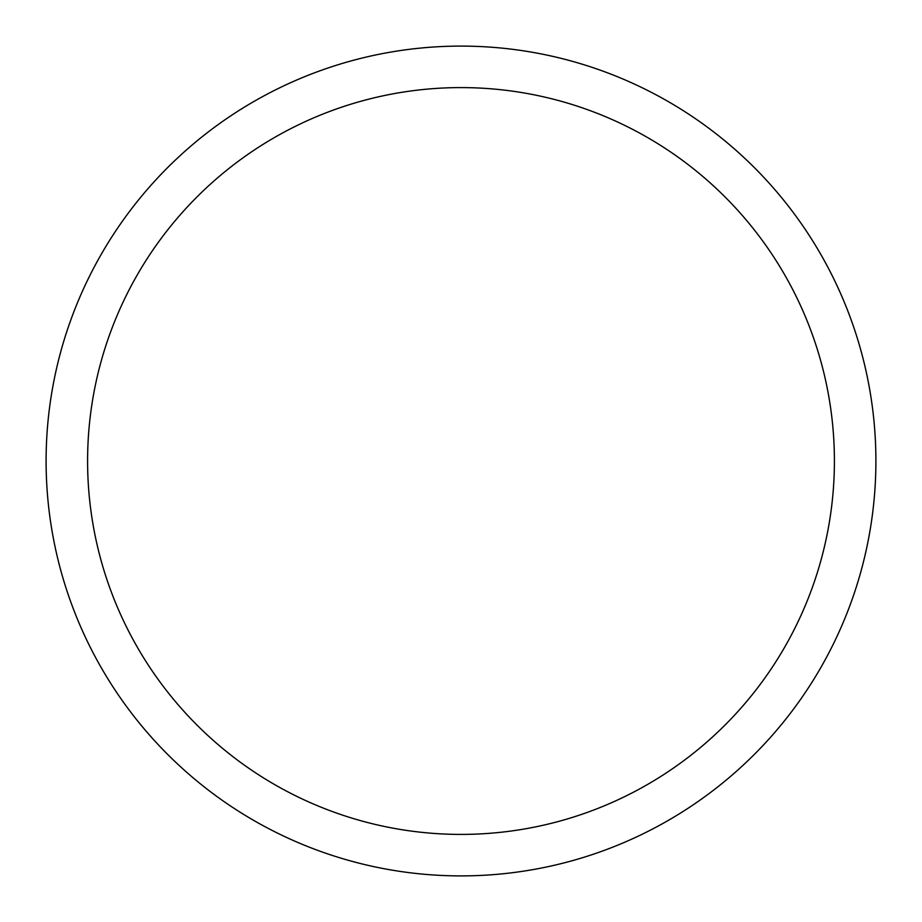<?xml version="1.0" encoding="UTF-8"?>
<svg xmlns="http://www.w3.org/2000/svg" width="922" height="922" viewBox="0 0 922 922"><rect width="100%" height="100%" fill="white"/><g stroke="black" fill="none" stroke-linecap="round" stroke-linejoin="round"><path stroke-width="1.38" d="M875.9 461A414.9 414.9 0 0 1 461 875.9A414.9 414.9 0 0 1 46.1 461A414.9 414.9 0 0 1 461 46.1A414.9 414.9 0 0 1 875.9 461M87.59 461A373.41 373.41 0 0 0 647.705 784.38A373.41 373.41 0 0 0 647.705 137.62A373.41 373.41 0 0 0 87.59 461"/></g></svg>
